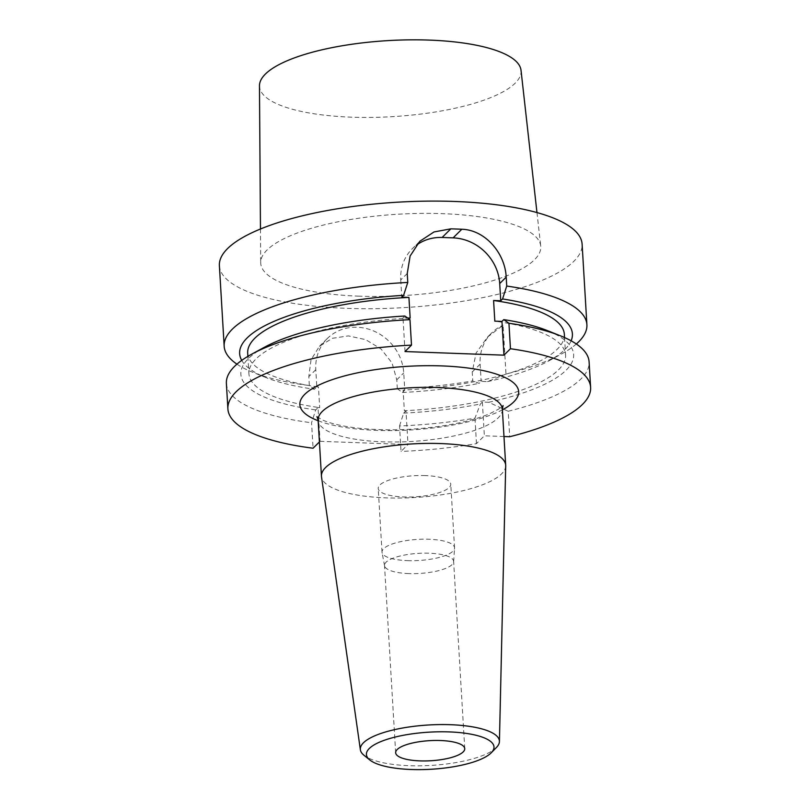 <?xml version="1.0" encoding="UTF-8"?>
<svg xmlns="http://www.w3.org/2000/svg" width="810" height="810" viewBox="0 0 810 810"><rect width="100%" height="100%" fill="white"/><g stroke="black" fill="none" stroke-linecap="round" stroke-linejoin="round"><path stroke-width="0.61" stroke-dasharray="4.05 3.04" d="M425.291 475.591A36.339 10.56 176.6 0 0 378.219 488.44A36.339 10.56 176.6 0 0 403.694 496.965A36.339 10.56 176.6 0 0 450.765 484.127A36.339 10.56 176.6 0 0 425.291 475.591M241.734 360.389A166.668 48.448 176.6 0 0 266.055 377.602A166.668 48.448 176.6 0 0 314.462 389.245L316.811 386.927L315.789 369.704A46.14 41.917 -134.7 0 1 327.301 338.529A46.14 41.917 -134.7 0 1 374.524 331.361A46.14 41.917 -134.7 0 1 403.744 372.924L404.767 390.136L402.428 392.455L397.305 388.759A181.683 52.812 176.6 0 0 472.746 380.943L472.22 372.003L476.077 353.059L487.498 337.092L503.081 325.195L505.987 374.048A181.683 52.812 176.6 0 0 561.401 354.051A181.683 52.812 176.6 0 0 576.325 343.987M397.305 388.759L396.778 379.819L392.08 363.022L381.135 349.059L365.715 339.653L348.411 335.897L332.373 338.296L319.413 346.336L311.04 359.772L308.823 376.609L309.349 385.54L314.462 389.245M219.388 265.69A181.683 52.812 176.6 0 0 346.771 308.347A181.683 52.812 176.6 0 0 582.106 244.134M236.945 364.156A181.683 52.812 176.6 0 0 252.963 372.367A181.683 52.812 176.6 0 0 309.349 385.54M319.413 441.946L320.041 441.318L318.036 407.582L315.687 409.9L311.556 422.759L313.075 448.224M320.041 441.318L407.997 444.538L401.031 451.433L399.522 425.969A181.683 52.812 176.6 0 0 474.964 418.152L480.391 404.008L482.365 402.064L488.693 402.286L508.194 411.257L509.703 436.722M503.982 436.519L484.37 435.8L476.472 443.617A181.683 52.812 -3.4 0 1 401.031 451.433M505.693 465.892A92.279 26.831 -3.4 0 1 386.157 497.867A92.279 26.831 -3.4 0 1 321.509 476.837M496.489 747.407A69.67 20.25 -3.4 0 1 409.182 765.683A69.67 20.25 -3.4 0 1 363.984 755.274M399.522 425.969L403.653 413.11L405.992 410.791L407.997 444.538M318.036 407.582L319.687 407.643L318.462 386.977L316.811 386.927M404.767 390.136L403.117 390.076L404.352 410.731A158.608 46.109 176.6 0 0 565.582 354.993A158.608 46.109 176.6 0 0 494.819 321.155M405.992 410.791L404.352 410.731M407.248 273.507L400.758 279.936A46.14 41.917 -134.7 0 1 412.27 248.751A46.14 41.917 -134.7 0 1 416.188 245.369M400.758 279.936L401.78 297.149M405.01 351.55L403.005 317.803L407.612 317.976M476.472 443.617L474.964 418.152M508.194 411.257A181.683 52.812 176.6 0 0 589.103 361.898M403.653 413.11A166.668 48.448 176.6 0 0 480.391 404.008M488.693 402.286A166.668 48.448 176.6 0 0 547.216 330.541M505.987 374.048L487.468 381.632L481.14 381.399L479.166 383.353L472.746 380.943M487.468 381.632A166.668 48.448 176.6 0 0 549.008 360.784A166.668 48.448 176.6 0 0 571.121 340.818M564.357 334.338A158.608 46.109 -3.4 0 1 403.117 390.076M402.428 392.455A166.668 48.448 176.6 0 0 479.166 383.353M226.385 383.454A181.683 52.812 176.6 0 0 311.556 422.759M264.262 347.348A166.668 48.448 176.6 0 0 315.687 409.9M403.005 317.803L404.828 316.011M410.154 318.067A158.608 46.109 176.6 0 0 248.923 373.805A158.608 46.109 176.6 0 0 319.687 407.643M247.688 353.15A158.608 46.109 176.6 0 0 318.462 386.977M482.365 402.064L484.37 435.8M472.22 372.003L480.117 364.186A46.14 41.917 -134.7 0 1 491.63 333.001A46.14 41.917 -134.7 0 1 503.081 325.195M480.117 364.186L481.14 381.399M408.797 573.581A34.607 10.064 -3.4 0 1 384.578 565.836A34.607 10.064 -3.4 0 1 384.527 565.461A34.607 10.064 -3.4 0 1 418.476 553.362A34.607 10.064 -3.4 0 1 453.62 561.35A34.607 10.064 -3.4 0 1 453.62 561.725A34.607 10.064 -3.4 0 1 408.797 573.581M407.481 560.631A36.339 10.56 176.6 0 0 454.542 548.188A36.339 10.56 176.6 0 0 454.542 547.793A36.339 10.56 176.6 0 0 417.646 539.399A36.339 10.56 176.6 0 0 382.006 552.096A36.339 10.56 176.6 0 0 382.047 552.491A36.339 10.56 176.6 0 0 407.481 560.631M521.022 70.278A131.028 38.09 -3.4 0 1 351.348 117.166A131.028 38.09 -3.4 0 1 259.463 85.82M359.073 296.166A140.272 40.773 -3.4 0 1 260.699 262.612A140.272 40.773 -3.4 0 1 398.328 214.204A140.272 40.773 -3.4 0 1 540.715 245.977A140.272 40.773 -3.4 0 1 359.073 296.166M396.778 379.819L403.744 372.924M318.158 420.765A109.583 31.853 176.6 0 0 502.392 409.819M502.352 409.192A92.279 26.831 -3.4 0 1 382.826 441.815A92.279 26.831 -3.4 0 1 318.117 420.137M315.789 369.704L308.823 376.609M549.008 360.784L561.401 354.051M247.88 356.37L248.923 373.805M564.54 337.557L565.582 354.993M266.055 377.602L252.963 372.367M319.413 346.336L327.301 338.529M419.823 241.269L412.27 248.751M487.498 337.092L491.63 333.001M453.62 561.725L454.542 548.188M384.578 565.836L382.047 552.491M454.542 547.793L450.765 484.127M382.006 552.096L378.219 488.44M464.748 748.653L453.62 561.35M395.655 752.753L384.527 565.461M316.963 416.603L322.248 419.843C329.356 423.195 340.423 425.858 355.458 427.842C382.857 431.001 411.855 430.363 442.473 425.918C462.358 422.79 478.234 418.659 490.111 413.515L498.474 409.222L503.091 405.547M260.466 229.007L260.699 262.612M536.969 212.574L540.715 245.977"/><path stroke-width="1.21" d="M224.167 346.234A181.683 52.812 176.6 0 1 407.774 282.447L407.248 273.507L410.103 256.031L419.823 241.269L434.028 231.944L450.826 228.845A181.683 52.812 -3.4 0 1 461.821 229.24C485.322 229.939 505.116 253.307 506.199 277.121L506.726 286.062A181.683 52.812 176.6 0 1 586.896 324.688L582.106 244.134A181.683 52.812 176.6 0 0 397.609 202.186A181.683 52.812 176.6 0 0 219.388 265.69L224.167 346.234A181.683 52.812 176.6 0 0 236.945 364.156M576.325 343.987A181.683 52.812 176.6 0 0 586.896 324.688M409.981 319.656A181.683 52.812 176.6 0 0 251.88 354.091L264.262 347.348A166.668 48.448 176.6 0 1 404.828 316.011L409.981 319.656L411.5 345.121A181.683 52.812 -3.4 0 0 227.893 408.918A181.683 52.812 -3.4 0 0 313.075 448.224L319.413 441.946M411.217 769.5A63.899 18.579 -3.4 0 1 369.765 759.952A63.899 18.579 -3.4 0 1 429.097 732.159A63.899 18.579 -3.4 0 1 491.305 752.733A63.899 18.579 -3.4 0 1 411.217 769.5M440.478 740.522A34.607 10.064 -3.4 0 1 464.748 748.653A34.607 10.064 -3.4 0 1 419.924 760.884A34.607 10.064 -3.4 0 1 395.655 752.753A34.607 10.064 -3.4 0 1 440.478 740.522M411.5 345.121L405.01 351.55L503.962 355.165L510.452 348.735A181.683 52.812 -3.4 0 1 590.611 387.362A181.683 52.812 -3.4 0 1 509.703 436.722L503.982 436.519M369.765 759.952L363.984 755.274A69.67 20.25 -3.4 0 1 360.379 749.807L321.509 476.837A92.279 26.831 -3.4 0 1 321.449 476.189A92.279 26.831 -3.4 0 1 411.976 443.941A92.279 26.831 -3.4 0 1 505.683 465.244A92.279 26.831 -3.4 0 1 505.693 465.892L499.426 741.545A69.67 20.25 -3.4 0 1 496.489 747.407L491.305 752.733M360.379 749.807A69.67 20.25 -3.4 0 1 428.672 724.98A69.67 20.25 -3.4 0 1 499.426 741.545M590.611 387.362L589.103 361.898A181.683 52.812 176.6 0 0 560.307 335.765L547.216 330.541A166.668 48.448 176.6 0 0 503.779 319.626L501.957 321.418L503.962 355.165M501.957 321.418L494.819 321.155L493.584 300.5A158.608 46.109 -3.4 0 1 564.357 334.338L564.54 337.557M416.188 245.369A46.14 41.917 -134.7 0 1 442.118 237.472L453.114 237.867A46.14 41.917 -134.7 0 1 499.709 283.551L500.732 300.763L493.584 300.5M407.612 317.976L410.154 318.067L408.928 297.412L401.78 297.149L403.593 295.346A166.668 48.448 176.6 0 0 241.734 360.389M560.307 335.765A181.683 52.812 176.6 0 0 508.943 323.271L503.779 319.626M510.452 348.735L508.943 323.271M571.121 340.818A166.668 48.448 176.6 0 0 502.554 298.961L506.726 286.062M500.732 300.763L502.554 298.961M251.88 354.091A181.683 52.812 176.6 0 0 226.385 383.454L227.893 408.918M408.928 297.412A158.608 46.109 176.6 0 0 247.688 353.15L247.88 356.37M407.774 282.447L403.593 295.346M260.466 229.007L259.463 85.82A131.028 38.09 -3.4 0 1 388.01 40.611A131.028 38.09 -3.4 0 1 521.022 70.278L536.969 212.574M502.392 409.819A109.583 31.853 176.6 0 0 441.804 365.907A109.583 31.853 176.6 0 0 321.692 383.768A109.583 31.853 176.6 0 0 318.158 420.765M321.449 476.189L318.117 420.137A92.279 26.831 -3.4 0 1 437.653 387.524A92.279 26.831 -3.4 0 1 502.352 409.192L505.683 465.244M461.821 229.24L453.114 237.867M442.118 237.472L450.826 228.845M499.709 283.551L506.199 277.121M318.117 420.137L316.963 416.613M503.081 405.557L502.352 409.192"/></g></svg>
